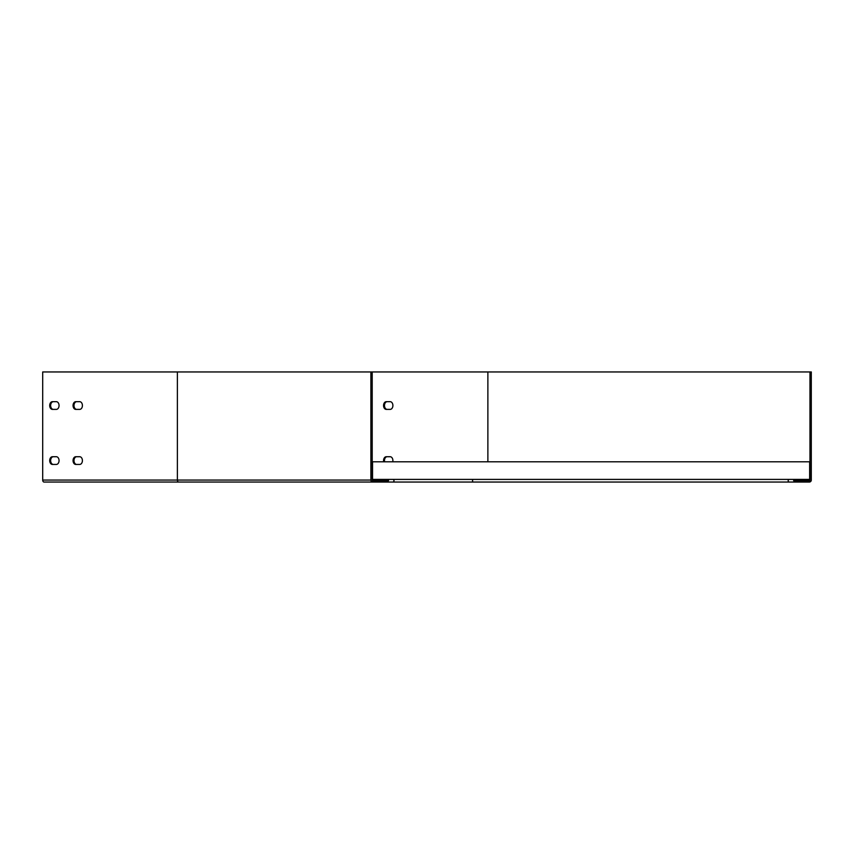 <?xml version="1.0" encoding="UTF-8"?>
<svg xmlns="http://www.w3.org/2000/svg" width="854" height="854" viewBox="0 0 854 854"><rect width="100%" height="100%" fill="white"/><g stroke="black" fill="none" stroke-linecap="round" stroke-linejoin="round"><path stroke-width="1.28" d="M392.68 482.051A1.324 1.324 0 0 0 394.004 480.727A1.324 1.324 0 0 0 392.68 479.414L388.495 479.414L388.495 480.727L372.867 480.727A0.662 0.662 0 0 1 372.205 480.065L372.205 371.949L42.7 371.949L42.7 480.065A1.986 1.398 90 0 0 44.098 482.051L372.867 482.051A1.986 1.986 0 0 1 370.882 480.065L177.386 480.065A1.986 1.398 90 0 0 178.796 482.051M388.495 479.414L372.205 479.414M370.882 371.949L370.882 480.065M52.436 409.386A3.854 2.722 90 0 1 49.703 405.533A3.854 2.722 90 0 1 52.436 401.679L56.321 401.679A3.854 2.722 90 0 1 59.054 405.533A3.854 2.722 90 0 1 56.321 409.386L52.436 409.386M75.792 409.386A3.854 2.722 90 0 1 73.06 405.533A3.854 2.722 90 0 1 75.792 401.679L79.678 401.679A3.854 2.722 90 0 1 82.411 405.533A3.854 2.722 90 0 1 79.678 409.386L75.792 409.386M52.436 464.437A3.854 2.722 90 0 1 49.703 460.584A3.854 2.722 90 0 1 52.436 456.73L56.321 456.73A3.854 2.722 90 0 1 59.054 460.584A3.854 2.722 90 0 1 56.321 464.437L52.436 464.437M75.792 464.437A3.854 2.722 90 0 1 73.06 460.584A3.854 2.722 90 0 1 75.792 456.73L79.678 456.73A3.854 2.722 90 0 1 82.411 460.584A3.854 2.722 90 0 1 79.678 464.437L75.792 464.437M53.364 409.386A3.854 2.722 90 0 1 50.642 405.533A3.854 2.722 90 0 1 53.364 401.679M76.721 409.386A3.854 2.722 90 0 1 73.999 405.533A3.854 2.722 90 0 1 76.721 401.679M53.364 464.437A3.854 2.722 90 0 1 50.642 460.584A3.854 2.722 90 0 1 53.364 456.73M76.721 464.437A3.854 2.722 90 0 1 73.999 460.584A3.854 2.722 90 0 1 76.721 456.73M338.707 482.051L789.502 482.051A1.324 1.324 0 0 1 788.178 480.727A1.324 1.324 0 0 1 789.502 479.414L392.68 479.414M789.502 479.414L809.645 479.414L809.645 461.79L372.205 461.79M372.536 479.414L372.536 461.79M487.88 461.79L487.88 371.949L811.3 371.949L811.3 480.065A1.986 1.986 0 0 1 809.314 482.051L789.502 482.051M793.686 479.414L793.686 480.727L809.314 480.727A0.662 0.662 0 0 0 809.976 480.065L809.976 371.949M487.41 482.051L809.314 482.051M387.214 409.386A3.854 2.722 90 0 1 384.481 405.533A3.854 2.722 90 0 1 387.214 401.679M384.62 461.79A3.854 2.722 90 0 1 387.214 456.73M487.88 371.949L372.205 371.949M386.275 409.386A3.854 2.722 90 0 1 383.553 405.533A3.854 2.722 90 0 1 386.275 401.679L390.171 401.679A3.854 2.722 90 0 1 392.893 405.533A3.854 2.722 90 0 1 390.171 409.386L386.275 409.386M383.692 461.79A3.854 2.722 90 0 1 386.275 456.73L390.171 456.73A3.854 2.722 90 0 1 392.755 461.79M793.686 480.727L809.314 480.727M177.386 371.949L177.386 480.065L42.7 480.065M793.686 480.065L809.976 480.065M473.394 482.051A1.324 0.939 -90 0 1 473.394 479.414"/></g></svg>
